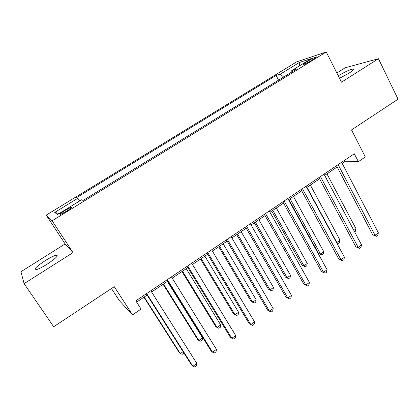 <?xml version="1.0" encoding="UTF-8"?>
<svg xmlns="http://www.w3.org/2000/svg" width="419" height="419" viewBox="0 0 419 419"><rect width="100%" height="100%" fill="white"/><g stroke="black" fill="none" stroke-linecap="round" stroke-linejoin="round"><path stroke-width="0.63" d="M47.085 264.227C55.627 258.513 58.749 255.485 56.445 255.15C54.077 255.642 50.317 257.486 45.158 260.681C36.61 266.353 33.462 269.401 35.715 269.82C38.092 269.323 41.879 267.453 47.085 264.227M339.521 78.306L348.87 73.262C353.002 70.575 354.395 69.166 353.055 69.03C349.818 69.612 344.889 71.869 338.264 75.802M66.422 211.296C70.654 208.589 72.215 207.264 71.099 207.316L65.06 210.422C60.823 213.119 59.257 214.449 60.357 214.413L66.422 211.296M111.48 288.539L119.3 300.575L132.535 314.852L141.077 309.06L135.808 300.852L354.296 153.773L358.355 161.676L365.31 156.963L351.52 129.916L398.05 99.172L378.436 58.718L345.214 67.747L336.85 73.006M24.103 283.647L73.006 252.605L65.134 243.921L20.95 271.716L24.103 283.647L53.669 326.736L114.282 286.685L132.535 314.852M65.134 243.921L46.226 215.136L296.72 61.839L326.244 51.966L52.129 220.782L46.226 215.136M308.777 60.593L305.592 62.557C303.304 63.992 302.513 64.683 303.22 64.626C304.838 64.149 307.321 62.913 310.678 60.912L313.91 58.922C316.167 57.503 316.947 56.822 316.245 56.879C314.617 57.361 312.129 58.602 308.777 60.593L309.348 61.703M283.626 77.033L280.337 74.132L276.079 75.457L76.426 197.731L77.803 198.287L79.73 200.905M280.337 74.132L299.245 62.541L311.327 58.56L291.781 70.575L291.849 71.979M77.803 198.287L54.742 212.423L57.492 214.575L81.532 199.8L83.088 200.434L296.526 69.098L291.781 70.575M326.244 51.966L341.475 82.182L378.436 58.718M73.006 252.605L52.129 220.782M342.276 163.525L344.916 161.75L358.355 161.676M136.625 302.13L147.106 295.065M151.62 292.027L167.652 281.222M172.235 278.132L187.827 267.621M192.483 264.483L207.651 254.26M212.37 251.081L227.124 241.135M231.911 237.913L246.262 228.24M251.107 224.972L265.07 215.56M269.972 212.26L283.558 203.105M288.513 199.763L301.732 190.855M306.739 187.476L319.603 178.808M324.657 175.404L337.175 166.966M344.277 160.519L344.916 161.75M276.079 75.457L278.562 80.155M299.527 65.814L299.245 62.541M54.742 212.423L59.194 213.528M336.525 165.735L372.701 234.818L375.042 235.253L338.133 164.651M378.383 232.849L377.671 235.358L376.341 236.316L375.042 235.253L378.383 232.849L341.637 162.294M376.341 236.316L372.701 234.818M353.851 230.413L356.061 228.847L326.951 173.859M356.061 228.847L355.438 231.22L354.594 231.817M318.943 177.572L355.914 246.875L358.172 247.393L320.441 176.567M361.566 244.947L360.885 247.451L359.533 248.425L358.172 247.393L361.566 244.947L324.002 174.168M359.533 248.425L355.914 246.875M301.057 189.613L338.856 259.136L341.019 259.733L302.445 188.676M344.47 257.25L343.826 259.743L342.449 260.738L341.019 259.733L344.47 257.25L306.069 186.24M342.449 260.738L338.856 259.136M282.867 201.858L321.509 271.601L323.583 272.277L284.14 201M327.098 269.752L326.48 272.24L325.081 273.251L323.583 272.277L327.098 269.752L287.827 198.517M325.081 273.251L321.509 271.601M306.98 187.314L336.824 242.507L340.055 240.213L310.338 185.057M336.452 242.418L338.17 243.491L336.776 243.015M340.055 240.213L339.458 242.575L338.17 243.491M288.838 199.544L318.597 253.553L320.514 254.082L323.798 251.751L293.457 196.427M290.053 198.726L320.514 254.082L321.923 255.04L318.597 253.553M323.798 251.751L323.232 254.113L321.923 255.04M271.732 211.071L302.115 265.237L303.953 265.84L307.284 263.472L276.31 207.986M272.848 210.322L303.953 265.84L305.42 266.772L302.115 265.237M307.284 263.472L306.75 265.829L305.42 266.772M264.363 214.313L303.875 284.271L305.854 285.035L265.52 213.533M309.426 282.469L308.845 284.946L307.42 285.973L305.854 285.035L309.426 282.469L269.27 211.008M307.42 285.973L303.875 284.271M254.354 222.782L285.376 277.106L287.13 277.781L290.514 275.377L258.884 219.734M255.365 222.101L287.13 277.781L288.66 278.687L285.376 277.106M290.514 275.377L290.011 277.729L288.66 278.687M245.539 226.983L285.947 297.155L287.827 298.009L246.571 226.291M291.456 295.395L290.912 297.867L289.466 298.915L287.827 298.009L291.456 295.395L250.389 223.72M289.466 298.915L285.947 297.155M226.386 239.878L267.71 310.259L269.49 311.207L227.292 239.27M273.183 308.546L272.675 311.013L271.203 312.071L269.49 311.207L273.183 308.546L231.173 236.656M206.897 252.997L249.158 323.583L250.834 324.625L207.667 252.479M254.59 321.923L254.124 324.379L252.626 325.458L250.834 324.625L254.59 321.923L211.621 249.818M236.698 234.687L268.375 289.162L270.035 289.917L273.476 287.476L241.171 231.67M237.599 234.08L270.035 289.917L271.632 290.791L268.375 289.162M273.476 287.476L273.005 289.817L271.632 290.791M218.749 246.781L251.096 301.413L252.667 302.246L256.161 299.763L223.175 243.8M219.535 246.252L252.667 302.246L254.328 303.089L255.721 302.099L256.161 299.763M200.507 259.078L233.54 313.857L235.017 314.774L238.573 312.255L204.875 256.135M201.178 258.623L235.017 314.774L236.751 315.586L238.165 314.58L238.573 312.255M187.057 266.353L230.293 337.143L231.854 338.285L187.691 265.929M235.677 335.535L235.248 337.976L233.723 339.076L231.854 338.285L235.677 335.535L191.713 263.221M181.961 271.575L215.701 326.506L217.084 327.511L220.693 324.945L186.266 268.673M182.511 271.203L217.084 327.511L218.88 328.286L220.321 327.26L220.693 324.945M166.862 279.95L211.092 350.939L212.543 352.18L167.349 279.62M216.434 349.383L216.047 351.813L214.497 352.934L212.543 352.18L216.434 349.383L171.45 276.859M163.101 284.286L197.574 339.359L198.847 340.453L202.518 337.845L167.349 281.421M163.525 283.998L198.847 340.453L200.722 341.197L202.188 340.155L202.518 337.845M146.294 293.792L191.556 364.975L192.892 366.321L146.64 293.562M196.846 363.472L196.506 365.897L194.924 367.034L192.892 366.321L196.846 363.472L150.814 290.755M143.927 297.212L179.143 352.426L180.317 353.61L183.082 351.646M144.225 297.008L180.317 353.61L182.265 354.317L183.752 353.259L183.81 352.793M306.059 63.463L305.592 62.557M57.146 256.208L56.445 255.15M353.411 69.748L353.055 69.03M71.361 207.724L71.099 207.316M316.387 57.162L316.245 56.879"/></g></svg>
